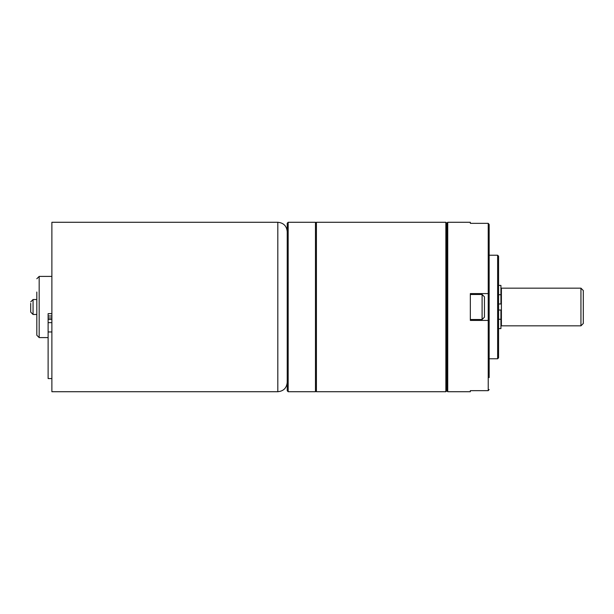 <?xml version="1.0" encoding="UTF-8"?>
<svg xmlns="http://www.w3.org/2000/svg" width="614" height="614" viewBox="0 0 614 614"><rect width="100%" height="100%" fill="white"/><g stroke="black" fill="none" stroke-linecap="round" stroke-linejoin="round"><path stroke-width="0.92" d="M497.632 358.776L498.576 357.839L498.576 256.161L497.632 255.224L497.632 358.776L489.158 358.776M489.158 253.344L489.158 377.602M489.158 346.534L489.158 321.36L488.222 320.416L489.158 321.36M447.736 222.276L446.8 223.212L445.856 222.276L445.856 391.724L446.8 390.788L446.8 223.212L446.8 390.788L447.736 391.724L447.736 222.276L470.332 222.276L470.332 223.343L488.222 223.343L489.158 224.455L489.158 250.75M489.158 224.455L489.158 292.64L488.222 293.584L488.222 223.343L489.158 224.455M470.332 320.416L488.222 320.416L470.332 320.416L470.332 293.584L488.222 293.584L489.158 292.64M488.222 293.584L488.222 390.657L470.332 390.657L470.332 391.724L447.736 391.724M488.222 390.657L489.158 389.545L488.222 390.657M501.4 288.173L501.4 325.827L580.944 325.827L580.944 288.173L501.4 288.173M580.944 288.173L583.3 290.522L583.3 323.478L580.944 325.827M498.576 285.403L500.924 285.403L500.924 303.976L498.576 303.976M498.576 310.024L500.924 310.024L500.924 328.597L498.576 328.597M498.576 294.728L500.924 294.728M498.576 319.272L500.924 319.272M445.856 222.276L316.417 222.276L315.473 223.212M445.856 391.724L316.417 391.724L316.417 222.276M315.473 390.788L316.417 391.724M288.173 391.724L287.229 390.788L287.229 223.212L288.173 222.276L315.473 222.276L315.473 391.724L288.173 391.724L288.173 222.276M51.883 313.654L48.115 313.654L48.115 378.562L51.883 378.562M48.115 315.987L51.883 315.987M48.115 319.48L51.883 319.48M48.115 317.983L51.883 317.983M48.115 322.642L51.883 322.642M51.883 331.959L48.115 331.959M277.82 391.724L51.883 391.724L51.883 222.276L277.82 222.276L277.82 391.724C283.538 391.164 286.669 388.033 287.229 382.315M36.817 278.756L39.173 276.407L39.173 337.593L36.817 335.244L36.817 292.026M30.7 303.377L30.7 312.119L30.7 303.377M482.097 319.518L482.097 294.482L484.454 296.831L484.454 317.169L482.097 319.518L470.332 319.518M484.454 303.6L484.454 300.208M36.817 314.475L33.056 314.475L33.056 299.525L30.7 301.881M489.158 255.224L497.632 255.224M500.924 289.117L501.4 289.117M500.924 324.883L501.4 324.883M277.82 222.276C283.538 222.828 286.669 225.967 287.229 231.685M39.173 337.593L48.115 337.593M39.173 276.407L51.883 276.407M36.817 299.525L33.056 299.525M33.056 314.475L30.7 312.119M482.097 294.482L470.332 294.482"/></g></svg>

